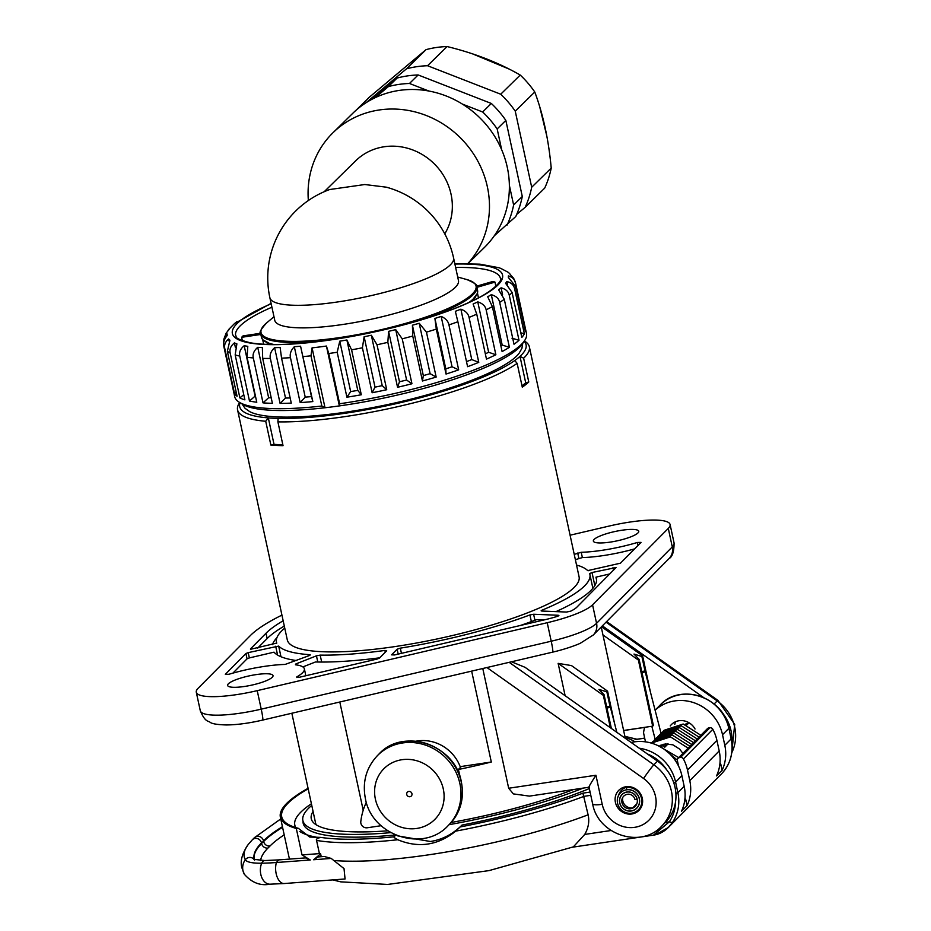 <?xml version="1.0" encoding="UTF-8"?>
<svg xmlns="http://www.w3.org/2000/svg" width="931" height="931" viewBox="0 0 931 931"><rect width="100%" height="100%" fill="white"/><g stroke="black" fill="none" stroke-linecap="round" stroke-linejoin="round"><path stroke-width="1.4" d="M332.774 879.9L340.688 881.843L387.633 884.45L489.019 870.613L573.345 846.884L584.738 834.42C588.462 827.892 589.579 821.351 588.113 814.811L582.899 793.154L590.091 792.083M655.866 834.607L668.342 827.473C663.978 831.802 659.02 834.351 653.481 835.142L669.308 821.829L665.386 822.41M721.385 773.964A41.464 38.683 -135.3 0 0 731.114 738.935L731.207 738.749C733.803 752.446 730.532 764.188 721.385 773.964L668.342 827.473L672.24 822.736A41.464 38.683 44.7 0 0 677.873 792.653L675.894 793.48M308.184 788.813A192.112 39.568 -12.2 0 0 281.721 816.836A192.112 39.568 -12.2 0 0 298.339 828.322L309.802 837.062L320.823 837.388C317.238 838.261 315.818 839.262 316.552 840.39L319.414 853.611L320.613 853.867L313.607 859.744L318.216 856.939L324.325 856.485L331.203 858.429L344.028 868.611L345.064 878.98L284.269 883.531A13.825 7.576 -94.3 0 1 276.17 873.685A13.825 7.576 85.7 0 1 276.391 862.513L278.718 859.895L264.835 860.547L253.895 859.36M719.966 763.187A2.77 2.584 44.7 0 1 720.931 764.782L722.119 770.263A41.464 38.683 -135.3 0 0 724.807 745.3L722.526 734.722L728.822 728.368A41.464 38.683 -135.3 0 0 700.17 696.341A41.464 38.683 -135.3 0 0 660.195 705.011C680.386 682.47 723.748 697.191 728.915 728.17L731.114 738.935L724.807 745.3M722.119 770.263L716.509 775.919A41.464 38.683 -135.3 0 0 719.209 750.956L716.917 740.378A41.464 38.683 44.7 0 0 712.832 729.299A2.77 2.584 44.7 0 0 709.922 727.774L708.84 727.937A2.77 2.584 -135.3 0 0 707.444 728.636L678.024 758.323A2.77 2.584 -135.3 0 0 677.372 760.662L678.548 766.073M684.948 798.53A2.77 2.584 44.7 0 1 685.914 800.125L687.09 805.606A41.464 38.683 -135.3 0 0 689.79 780.644L687.497 770.065L716.917 740.378M687.09 805.606L681.492 811.262A41.464 38.683 -135.3 0 0 684.18 786.299L681.899 775.721A41.464 38.683 -135.3 0 0 631.16 742.461M395.756 835.095L394.069 836.794C393.336 836.981 394.581 837.97 397.805 839.75C418.531 848.327 437.849 845.453 455.736 831.127L460.158 826.949A179.671 37.007 -12.2 0 0 582.899 793.154M459.798 827.31L462.009 825.075A172.479 35.529 -12.2 0 0 589.335 788.569M651.979 742.507L650.152 742.775M397.7 835.875L430.355 841.496C442.19 839.704 452.745 834.234 462.009 825.075M320.613 853.867L321.23 856.718M278.718 859.895L305.601 857.893L310.279 859.988L302.016 854.914L319.414 853.611M302.016 854.914L296.302 828.474L298.339 828.322M308.068 788.313A193.485 39.858 -12.2 0 0 280.371 817.127A193.485 39.858 -12.2 0 0 296.302 828.474M280.371 817.127L288.936 856.788A193.485 39.858 -12.2 0 0 289.797 859.069M624.945 736.607A179.671 37.007 -12.2 0 1 636.141 739.435L637.048 739.307M303.029 821.235A172.479 35.529 -12.2 0 0 303.18 823.26A172.479 35.529 -12.2 0 0 395.454 834.967M634.93 741.786A172.212 35.471 -12.2 0 0 625.167 737.631M311.769 805.396A172.212 35.471 -12.2 0 0 308.464 808.399A172.212 35.471 -12.2 0 0 302.878 820.56A172.212 35.471 -12.2 0 0 390.752 832.64M449.079 824.68A172.212 35.471 -12.2 0 0 583.213 788.103M387.727 830.813A163.623 33.702 167.8 0 1 313.747 822.923A163.623 33.702 167.8 0 1 313.072 811.46M573.403 789.569A163.623 33.702 167.8 0 1 451.163 822.48M291.845 713.251L315.551 822.923A160.318 33.016 -12.2 0 0 316.296 824.878M363.206 810.261L339.803 702.009M511.48 661.79L525.049 667.318L657.507 761.127A41.464 38.683 44.7 0 1 665.316 822.48L661.673 826.158A41.464 38.683 -135.3 0 0 653.865 764.805L509.176 662.325M589.044 787.23L529.436 796.11L513.377 793.899L508.675 788.243L482.782 668.516M491.312 762.012L461.345 766.481L458.389 769.472A160.318 33.016 -12.2 0 0 491.312 762.012L471.656 671.123M458.389 769.472L460.868 779.875M565.129 695.701L558.135 663.361L571.483 665.595L607.571 691.151L614.518 723.282M381.128 825.704L367.233 827.775A5.528 5.155 44.7 0 1 360.751 822.061A66.334 61.888 44.7 0 1 366.349 802.289M460.461 767.377A38.555 35.972 -135.3 0 0 417.484 740.948A38.555 35.972 -135.3 0 0 416.029 741.192M570.086 535.209L609.153 526.062A55.278 11.381 167.8 0 1 670.087 524.502A55.278 11.381 167.8 0 1 668.295 528.401L592.558 604.813A55.278 11.381 167.8 0 1 547.219 622.711L257.224 690.651A55.278 11.381 167.8 0 1 196.29 692.21A55.278 11.381 167.8 0 1 198.082 688.312L250.346 635.582A193.485 39.858 167.8 0 1 281.942 615.112M256.211 674.591A23.217 4.783 -12.2 0 0 227.63 685.437A23.217 4.783 -12.2 0 0 244.446 686.473A23.217 4.783 -12.2 0 0 273.027 675.627A23.217 4.783 -12.2 0 0 256.211 674.591M621.931 530.239A23.217 4.783 -12.2 0 0 593.35 541.086A23.217 4.783 -12.2 0 0 610.166 542.121A23.217 4.783 -12.2 0 0 638.747 531.275A23.217 4.783 -12.2 0 0 621.931 530.239M524.351 340.967L524.712 341.188A149.263 30.746 167.8 0 1 529.355 346.809L579.082 576.813A149.263 30.746 167.8 0 1 395.361 646.521A149.263 30.746 -12.2 0 1 287.295 639.9L237.568 409.884A149.263 30.746 -12.2 0 0 265.719 421.266L268.314 417.903A146.504 30.176 -12.2 0 0 278.136 418.403A146.504 30.176 -12.2 0 0 345.762 413.166A146.504 30.176 167.8 0 0 514.762 360.541A146.504 30.176 -12.2 0 0 519.987 356.364L525.701 382.804A146.504 30.176 167.8 0 1 522.012 385.853M305.287 675.871A55.278 11.381 167.8 0 0 305.508 674.137L304.367 668.854A55.278 11.381 -12.2 0 1 296.733 676.93L299.398 677.256L377.125 659.043L379.394 658.147L386.691 650.781L384.91 650.443A160.318 33.016 -12.2 0 1 320.171 655.11L316.447 655.843L295.907 663.931L296.116 664.874M304.367 668.854A55.278 11.381 -12.2 0 0 295.43 664.792L295.907 663.931M533.626 614.251L558.239 615.263L558.903 615.472L557.413 616.334A38.695 7.972 -12.2 0 1 545.659 619.557L394.523 654.958L391.567 654.842L397.141 649.221L400.318 648.151A160.318 33.016 -12.2 0 0 529.914 614.937L533.626 614.251L534.929 620.255M592.884 588.311L589.893 574.474A160.318 33.016 -12.2 0 1 541.958 610.201L541.132 610.817L541.795 611.039L566.548 612.051L570.773 611.143A38.695 7.972 -12.2 0 0 576.894 607.14L616.019 567.561L592.011 572.518L594.839 585.599M589.893 574.474A160.318 33.016 -12.2 0 0 589.649 573.624L592.011 572.518M574.229 554.387L581.223 552.281A55.278 11.381 -12.2 0 0 637.386 542.47L641.063 542.389L620.453 563.185L587.705 570.622A160.318 33.016 -12.2 0 0 576.533 565.036M284.746 628.122A160.318 33.016 -12.2 0 0 276.484 642.239A160.318 33.016 -12.2 0 0 276.728 643.088L250.52 649.291M283.164 620.779A176.902 36.437 -12.2 0 0 266.01 633.255L250.451 648.954M248.205 652.631L245.912 653.527L225.314 674.323L228.991 674.253A55.278 11.381 -12.2 0 1 285.142 664.431L309.36 655.552L310.279 654.9L309.709 654.679A160.318 33.016 -12.2 0 1 278.672 646.091L248.205 652.631L249.345 657.914L247.064 658.822L232.89 673.125M240.035 402.716A146.504 30.176 -12.2 0 0 268.314 417.903L274.028 444.343L270.863 445.065A149.263 30.746 -12.2 0 0 283.036 445.67L277.892 421.871A149.263 30.746 -12.2 0 0 345.634 416.518A149.263 30.746 167.8 0 0 517.147 363.369L522.291 387.156A149.263 30.746 -12.2 0 0 528.773 381.989L523.629 358.202L519.987 356.364A146.504 30.176 167.8 0 0 524.141 341.281M529.355 346.809A149.263 30.746 167.8 0 1 523.629 358.202M528.773 381.989L525.701 382.804M522.768 343.318L521.895 348.415L519.009 353.408A141.861 29.222 167.8 0 1 346.937 411.979A141.861 29.222 167.8 0 1 249.706 411.63L245.016 408.278L242.118 403.996M517.147 363.369L514.762 360.541M277.892 421.871L278.136 418.403M270.863 445.065L265.719 421.266M239.698 402.506L239.465 402.855A149.263 30.746 -12.2 0 0 237.568 409.884M282.849 444.809A146.504 30.176 167.8 0 1 274.028 444.343M321.835 406.032L325.012 407.755A146.504 30.176 167.8 0 1 242.526 404.24L239.348 402.285A149.263 30.746 -12.2 0 0 321.835 406.032L310.977 355.805L312.071 347.88L325.012 407.755A146.504 30.176 -12.2 0 0 339.373 405.904A146.504 30.176 167.8 0 0 522.5 343.714L524.595 340.618A149.263 30.746 -12.2 0 0 526.492 333.589L525.352 328.294A149.263 30.746 167.8 0 1 525.305 331.285L515.588 286.341L508.338 277.473A143.735 29.606 -12.2 0 0 508.338 275.913C512.399 277.019 514.82 279.44 515.599 283.199L525.317 328.143A149.263 30.746 167.8 0 1 525.352 328.294M515.599 283.199L513.668 278.311L510.514 274.785A146.504 30.176 -12.2 0 0 507.861 272.085L508.186 272.329M507.93 272.131L501.111 268.57A143.735 29.606 -12.2 0 0 498.644 267.628L499.551 267.953M337.197 352.255L339.768 341.177A143.735 29.606 -12.2 0 0 346.879 339.978L351.581 349.823L361.298 394.767A149.263 30.746 167.8 0 1 346.914 397.2L337.197 352.255A149.263 30.746 -12.2 0 1 331.913 353.058A149.263 30.746 167.8 0 1 328.759 353.524L339.629 403.751A149.263 30.746 -12.2 0 0 524.595 340.618M362.415 347.798L364.126 336.743A143.735 29.606 -12.2 0 0 371.341 335.241L377.008 344.773L386.726 389.717A149.263 30.746 167.8 0 1 372.132 392.742L362.415 347.798A149.263 30.746 -12.2 0 1 351.581 349.823M387.843 342.34L388.588 331.355A143.735 29.606 -12.2 0 0 395.698 329.621L402.227 338.814L411.944 383.758A149.263 30.746 167.8 0 1 397.56 387.284L387.843 342.34A149.263 30.746 -12.2 0 1 377.008 344.773M412.736 336.044L412.421 325.198A143.735 29.606 -12.2 0 0 419.206 323.266L426.456 332.134L436.174 377.078A149.263 30.746 167.8 0 1 422.453 380.988L412.736 336.044A149.263 30.746 -12.2 0 1 402.227 338.814M436.313 329.109L434.905 318.449A143.735 29.606 -12.2 0 0 441.154 316.389C445.588 318.332 448.195 321.183 448.963 324.919L458.68 369.863A149.263 30.746 167.8 0 1 446.03 374.053L436.313 329.109A149.263 30.746 -12.2 0 1 426.456 332.134M457.877 321.742L455.34 311.315A143.735 29.606 -12.2 0 0 460.868 309.173C465.558 310.919 468.293 313.666 469.061 317.413L478.778 362.357A149.263 30.746 167.8 0 1 467.595 366.686L457.877 321.742A149.263 30.746 -12.2 0 1 448.963 324.919M476.753 314.166L473.111 304.018A143.735 29.606 -12.2 0 0 477.754 301.865C482.572 303.413 485.377 306.066 486.145 309.814L495.862 354.758A149.263 30.746 167.8 0 1 486.471 359.11L476.753 314.166A149.263 30.746 -12.2 0 1 469.061 317.413M492.383 306.613L487.693 296.756A143.735 29.606 -12.2 0 0 491.3 294.673C496.118 296.058 498.923 298.63 499.691 302.377L509.408 347.321A149.263 30.746 167.8 0 1 502.1 351.557L492.383 306.613A149.263 30.746 -12.2 0 1 486.145 309.814M504.288 299.305L498.62 289.785A143.735 29.606 -12.2 0 0 501.087 287.807C505.777 289.076 508.512 291.578 509.292 295.325L519.009 340.269A149.263 30.746 167.8 0 1 514.005 344.261L504.288 299.305A149.263 30.746 -12.2 0 1 499.691 302.377M512.108 292.485L505.58 283.28A143.735 29.606 -12.2 0 0 506.825 281.499C511.259 282.652 513.865 285.107 514.645 288.866L524.362 333.81A149.263 30.746 167.8 0 1 521.826 337.429L512.108 292.485A149.263 30.746 -12.2 0 1 509.292 295.325M339.629 403.751L339.373 405.904L326.432 346.041L328.759 353.524M312.071 347.88A146.504 30.176 -12.2 0 0 326.432 346.041M236.905 321.695A143.735 29.606 -12.2 0 0 234.659 323.476A143.735 29.606 -12.2 0 0 234.426 323.662L229.945 328.189A143.735 29.606 -12.2 0 0 228.689 329.981L226.128 333.205L223.836 339.221L227.176 334.008A143.735 29.606 -12.2 0 0 227.176 335.556C224.15 339.187 223.044 342.864 223.882 346.6L233.6 391.544A149.263 30.746 167.8 0 1 233.565 391.381A149.263 30.746 167.8 0 1 233.53 391.218M227.909 330.761L228.851 329.248M223.743 342.666L223.836 339.221M224.825 348.729C223.987 344.994 225.279 341.735 228.677 338.954A143.735 29.606 -12.2 0 0 229.934 340.222L227.362 351.301L237.079 396.245A149.263 30.746 167.8 0 1 234.542 393.673L224.825 348.729A149.263 30.746 167.8 0 1 223.882 346.6M230.178 352.989C229.329 349.253 230.748 345.89 234.414 342.899A143.735 29.606 -12.2 0 0 236.881 343.853L235.171 354.909L244.888 399.853A149.263 30.746 167.8 0 1 239.895 397.933L230.178 352.989A149.263 30.746 167.8 0 1 227.362 351.301M239.767 356.084C238.918 352.349 240.396 348.892 244.19 345.715A143.735 29.606 -12.2 0 0 247.797 346.32L247.064 357.295L256.781 402.239A149.263 30.746 167.8 0 1 249.485 401.028L239.767 356.084A149.263 30.746 167.8 0 1 235.171 354.909M253.302 357.923C252.452 354.187 253.93 350.65 257.736 347.321A143.735 29.606 -12.2 0 0 262.367 347.554L262.682 358.388L272.399 403.332A149.263 30.746 167.8 0 1 263.019 402.867L253.302 357.923A149.263 30.746 167.8 0 1 247.064 357.295M270.374 358.458C269.524 354.723 270.944 351.127 274.61 347.659A143.735 29.606 -12.2 0 0 280.138 347.507L281.558 358.167L291.275 403.111A149.263 30.746 167.8 0 1 280.091 403.402L270.374 358.458A149.263 30.746 167.8 0 1 262.682 358.388M290.46 357.667C289.622 353.931 290.914 350.289 294.324 346.716A143.735 29.606 -12.2 0 0 300.573 346.204L312.828 401.575A149.263 30.746 167.8 0 1 300.178 402.611L290.46 357.667A149.263 30.746 167.8 0 1 281.558 358.167M233.565 391.381L234.705 396.676A149.263 30.746 -12.2 0 0 239.348 402.285M236.218 392.242L234.542 393.673M228.677 338.954L229.189 341.281M243.759 394.628L239.895 397.933M234.414 342.899L235.38 347.368M244.19 345.715L255.094 396.117L249.485 401.028M257.736 347.321L268.628 397.712L263.019 402.867M268.628 397.712A143.735 29.606 -12.2 0 0 271.212 397.863M274.61 347.659L285.503 398.049L280.091 403.402M285.503 398.049A143.735 29.606 -12.2 0 0 290.158 397.944M294.324 346.716L305.217 397.118L300.178 402.611M312.828 401.575L311.466 396.606A143.735 29.606 -12.2 0 1 305.217 397.118M300.573 346.204L311.466 396.606M260.843 334.45L241.641 337.301A135.449 27.895 167.8 0 1 243.049 335.893L260.599 333.275M241.641 337.301L242.386 340.758M476.602 286.178L493.034 281.43A135.449 27.895 167.8 0 1 494.978 282.116L495.886 286.329M271.247 344.517A109.881 22.635 167.8 0 1 266.406 342.631M471.668 301.179A109.881 22.635 -12.2 0 0 475.299 297.466M494.978 282.116L476.905 287.342M475.718 296.302A109.462 22.542 167.8 0 1 470.935 301.528M272.061 344.528A109.462 22.542 167.8 0 1 265.544 341.747M324.197 191.728L355.654 160.83A58.048 53.998 -134.5 0 1 384.317 146.737A58.048 53.998 45.5 0 1 441.585 172.549A58.048 53.998 45.5 0 1 444.774 233.856M269.874 297.745A93.984 93.984 0 0 1 329.702 189.528L364.789 184.524L386.318 187.178A93.984 93.984 0 0 1 453.595 258.027A93.984 19.353 167.8 0 1 365.825 296.803A93.984 19.353 167.8 0 1 269.874 297.745L274.761 320.311A93.984 19.353 167.8 0 0 370.713 319.368A93.984 19.353 167.8 0 0 458.471 280.592L453.595 258.027M467.851 263.543A93.984 87.433 45.5 0 0 476.532 158.817A93.984 87.433 45.5 0 0 379.336 109.963A93.984 87.433 -134.5 0 0 332.926 132.796A93.984 87.433 -134.5 0 0 308.359 200.537M332.926 132.796L352.826 113.256A93.984 87.433 -134.5 0 1 399.236 90.423A93.984 87.433 45.5 0 1 497.654 141.454A93.984 87.433 45.5 0 1 484.516 247.367L468.049 263.543M375.193 97.674L388.425 86.571A99.512 92.576 45.5 0 1 409.477 83.476L428.865 91.029M371.481 99.536L397.095 78.053A99.512 92.576 45.5 0 1 418.159 74.957L491.324 103.457A99.512 92.576 45.5 0 1 505.847 120.402L522.291 196.488A99.512 92.576 45.5 0 1 515.762 216.527L494.314 235.764M388.425 86.571L397.095 78.053M509.373 185.362L513.621 205.006A99.512 92.576 45.5 0 1 507.092 225.046M462.381 104.086L482.642 111.976A99.512 92.576 45.5 0 1 497.166 128.932L501.669 149.74M497.166 128.932L505.847 120.402M513.621 205.006L522.291 196.488M409.477 83.476L418.159 74.957M482.642 111.976L491.324 103.457M458.296 90.598A78.507 73.037 45.5 0 1 462.521 92.239M366.174 102.643L406.498 68.813A99.512 92.576 45.5 0 1 427.562 65.729L500.715 94.217A99.512 92.576 45.5 0 1 515.25 111.173L531.694 187.247A99.512 92.576 45.5 0 1 525.165 207.299L516.728 214.374M531.694 187.247L551.222 168.08C548.638 139.871 543.157 114.513 534.778 92.006L515.25 111.173M551.222 168.08A99.512 92.576 45.5 0 1 544.693 188.12L525.165 207.299M406.498 68.813L426.026 49.646A99.512 92.576 45.5 0 1 436.43 47.493A99.512 92.576 45.5 0 1 447.089 46.55C474.368 53.195 498.76 62.703 520.243 75.05A99.512 92.576 45.5 0 1 534.778 92.006M500.715 94.217L520.243 75.05M427.562 65.729L447.089 46.55M426.026 49.646L369.316 97.22L355.956 110.347M339.768 341.177L350.661 391.579L346.914 397.2M361.298 394.767L357.772 390.38A143.735 29.606 -12.2 0 1 350.661 391.579M346.879 339.978L357.772 390.38M364.126 336.743L375.018 387.133L372.132 392.742M386.726 389.717L382.234 385.643A143.735 29.606 -12.2 0 1 375.018 387.133M371.341 335.241L382.234 385.643M388.588 331.355L399.48 381.757L397.56 387.284M411.944 383.758L406.603 380.023A143.735 29.606 -12.2 0 1 399.48 381.757M395.698 329.621L406.603 380.023M412.421 325.198L423.326 375.6L422.453 380.988M436.174 377.078L430.11 373.668A143.735 29.606 -12.2 0 1 423.326 375.6M419.206 323.266L430.11 373.668M434.905 318.449L445.798 368.851L446.03 374.053M458.68 369.863L452.047 366.779A143.735 29.606 -12.2 0 1 445.798 368.851M441.154 316.389L452.047 366.779M478.778 362.357L471.761 359.575A143.735 29.606 -12.2 0 1 466.501 361.612M460.868 309.173L471.761 359.575M495.862 354.758L488.647 352.267A143.735 29.606 -12.2 0 1 485.33 353.815M477.754 301.865L488.647 352.267M509.408 347.321L502.193 345.064A143.735 29.606 -12.2 0 1 500.866 345.855M491.3 294.673L502.193 345.064M519.009 340.269L511.992 338.209M501.087 287.807L502.565 294.638M524.362 333.81L520.813 332.786M506.825 281.499L507.523 284.7M525.317 328.143L524.584 327.921M508.338 275.913L508.722 277.659M379.732 657.81A165.846 34.156 -12.2 0 1 315.469 661.976L302.889 666.922M544.1 619.918L536.617 619.615A165.846 34.156 -12.2 0 1 520.278 625.504M609.805 573.927L595.956 577.162L596.596 580.106M555.97 611.62A165.846 34.156 -12.2 0 0 596.434 578.593A165.846 34.156 -12.2 0 0 595.956 577.162M634.639 548.883A55.278 11.381 167.8 0 1 582.375 557.564L575.37 559.671M588.206 570.773A165.846 34.156 -12.2 0 0 587.589 570.505M284.304 626.074A176.902 36.437 -12.2 0 0 267.162 638.538L257.712 648.069M276.938 637.677A165.846 34.156 -12.2 0 0 272.469 644.636M296.628 660.568A165.846 34.156 -12.2 0 1 274.017 652.165L249.345 657.914M686.031 723.922A14.233 13.278 -135.3 0 0 685.81 724.527M644.624 727.414L623.63 730.544M602.38 625.853L703.464 697.447M721.56 711.878A41.464 38.683 44.7 0 1 731.871 742.833M688.579 723.201A14.233 13.278 -135.3 0 0 685.088 724.353M686.95 724.842L688.905 722.875A14.512 13.534 44.7 0 1 689.149 722.84M668.097 743.869L664.815 747.174M626.586 786.66L626.563 789.709A11.137 10.392 44.7 0 1 639.073 797.634A11.137 10.392 44.7 0 1 633.417 810.412A11.137 10.392 44.7 0 1 631.16 811.017A9.95 9.287 44.7 0 1 621.838 807.282A9.95 9.287 44.7 0 1 620.093 797.518A9.95 9.287 44.7 0 1 627.052 791.978A8.763 8.17 44.7 0 1 636.897 798.216A8.763 8.17 44.7 0 1 632.44 808.271A8.763 8.17 44.7 0 1 630.671 808.748A7.576 7.064 44.7 0 1 622.245 798.472A7.576 7.064 44.7 0 1 627.541 794.259A6.389 5.958 44.7 0 1 634.895 799.461L637.037 799.147A8.647 8.076 44.7 0 0 627.075 792.083A9.845 9.182 44.7 0 0 620.186 797.564L620.698 796.261M626.086 787.545A13.406 12.51 44.7 0 1 641.145 797.076A13.406 12.51 44.7 0 1 634.337 812.46A13.406 12.51 44.7 0 1 631.637 813.182A12.219 11.393 44.7 0 1 620.174 808.597A12.219 11.393 44.7 0 1 618.033 796.61L618.952 794.224A13.325 12.429 44.7 0 1 621.559 790.186A13.325 12.429 44.7 0 1 626.226 787.312M687.776 723.375A13.325 12.429 44.7 0 1 687.788 723.364L686.461 724.702M618.033 796.61A12.219 11.393 44.7 0 1 626.586 789.814A11.032 10.288 44.7 0 1 638.969 797.658A11.032 10.288 44.7 0 1 633.371 810.319A11.032 10.288 44.7 0 1 631.148 810.913A9.845 9.182 44.7 0 1 621.92 807.224A9.845 9.182 44.7 0 1 620.186 797.564M639.667 809.633A14.233 13.278 44.7 0 1 636.117 811.762L634.337 812.46M622.99 787.533A14.233 13.278 -135.3 0 0 622.443 789.302M642.309 798.356A14.233 13.278 -135.3 0 0 632.475 787.37A14.233 13.278 -135.3 0 0 618.754 790.338A14.233 13.278 -135.3 0 0 615.414 802.371A14.233 13.278 -135.3 0 0 625.248 813.357A14.233 13.278 -135.3 0 0 638.969 810.389A14.233 13.278 -135.3 0 0 642.309 798.356M589.614 786.928C587.566 788.894 589.672 784.996 595.933 775.244L602.217 804.326A28.198 26.301 -135.3 0 0 644.45 823.76A28.198 26.301 -135.3 0 0 643.577 778.491L486.925 667.539M633.499 807.759A9.81 9.159 44.7 0 1 632.708 807.91A8.623 8.042 44.7 0 1 622.758 797.413M408.779 791.443A2.77 2.584 -135.3 0 0 407.033 795.249A2.77 2.584 -135.3 0 0 411.316 796.028A2.77 2.584 -135.3 0 0 408.779 791.443M602.962 634.965L638.387 660.056L652.678 726.145L623.619 730.474M638.387 660.056L639.097 659.346L633.999 654.062L641.89 656.518L642.599 655.808L650.466 692.222M601.519 626.726L642.599 655.808M641.89 656.518L645.136 671.53M639.097 659.346L653.387 725.447L652.678 726.145M641.727 671.554A3.596 0.698 165.6 0 1 645.102 671.391A3.596 0.698 165.6 0 1 644.985 671.647A3.596 0.698 165.6 0 1 642.029 672.904M610.026 706.443L606.872 691.861L598.982 689.405L604.068 694.689L603.369 695.399L610.364 727.739M611.364 728.449L604.068 694.689M558.135 663.361L603.369 695.399M607.571 691.151L606.872 691.861M606.686 706.78A3.596 0.698 165.6 0 1 610.224 706.594A3.596 0.698 165.6 0 1 610.108 706.85A3.596 0.698 165.6 0 1 606.977 708.154M674.777 724.365A15.199 14.186 44.7 0 1 675.592 721.723M644.648 727.344A41.464 38.683 44.7 0 0 643.6 732.371A2.77 2.584 -135.3 0 0 643.647 733.302L645.486 741.856M655.098 710.213A41.464 38.683 44.7 0 1 694.701 702.998A41.464 38.683 44.7 0 1 722.526 734.722M695.038 729.008A15.199 14.186 -135.3 0 0 671.402 724.574A15.199 14.186 -135.3 0 0 670.215 725.947M687.497 770.065A41.464 38.683 44.7 0 0 683.412 758.974A2.77 2.584 44.7 0 0 680.503 757.462L679.421 757.625A2.77 2.584 -135.3 0 0 678.024 758.323M611.05 830.499L584.738 834.42M672.287 822.667L669.308 821.829A38.695 36.1 44.7 0 0 675.417 802.662M590.789 795.318L584.109 796.308A182.429 37.577 -12.2 0 1 455.736 831.127M647.429 753.994A38.695 36.1 44.7 0 1 666.782 769.96M334.497 860.581A182.429 37.577 -12.2 0 0 588.113 814.811M728.915 728.17L731.044 738.609M719.209 750.956L689.79 780.644M684.18 786.299L677.873 792.653L675.592 782.087L681.899 775.721M639.306 748.233A41.464 38.683 44.7 0 1 675.592 782.087L673.776 782.866M636.141 739.435L644.694 738.167M316.552 840.39A182.429 37.577 -12.2 0 0 397.805 839.75M331.203 858.429L313.607 859.744M310.279 859.988L276.391 862.513A105.959 21.82 167.8 0 1 261.669 863.212A5.528 3.771 -90.9 0 1 264.835 860.547M254.605 860.197L254.116 858.929A226.664 46.69 167.8 0 1 261.471 842.927A5.528 5.155 44.7 0 0 252.313 839.809L248.321 844.359A235.869 48.587 167.8 0 0 245.319 859.744A50.681 10.439 167.8 0 0 261.669 863.212A13.825 9.426 89.1 0 0 260.808 874.407A13.825 9.426 -90.9 0 0 270.002 884.194C260.331 886.021 251.766 882.693 244.294 874.186A13.825 13.5 -28.8 0 1 242.968 870.625A13.825 13.5 151.2 0 1 245.319 859.744A5.528 5.4 -28.8 0 1 254.116 859.464M320.823 837.388A179.671 37.007 -12.2 0 0 394.069 836.794M311.408 803.756A181.056 37.287 -12.2 0 0 295.837 827.589M299.852 831.511A181.056 37.287 -12.2 0 0 318.355 837.563M670.087 524.502L674.079 543.006A55.278 11.381 167.8 0 1 672.287 546.904L596.562 623.316A55.278 11.381 167.8 0 1 551.222 641.215L261.227 709.154A55.278 11.381 167.8 0 1 200.293 710.725C205.274 722.642 208.323 720.617 210.197 722.363C212.163 723.841 217.586 724.702 226.466 724.958C237.114 724.83 249.182 723.212 262.658 720.082A13.825 1.129 -103.2 0 0 261.227 709.154L257.224 690.651M674.079 543.006C674.056 551.652 672.368 556.843 669.052 558.577A13.825 12.894 -135.3 0 0 672.287 546.904L668.295 528.401M669.052 558.577L593.315 634.989A13.825 12.894 -135.3 0 0 596.562 623.316L592.558 604.813M593.315 634.989L580.432 643.181C578.151 644.392 566.316 649 552.642 652.142A13.825 1.129 -103.2 0 0 551.222 641.215L547.219 622.711M271.189 303.785A138.207 28.465 -12.2 0 0 332.425 339.664A138.207 28.465 -12.2 0 0 487.227 293.079A138.207 28.465 -12.2 0 0 454.898 264.055M514.645 288.866A149.263 30.746 -12.2 0 0 515.588 286.341M310.977 355.805A149.263 30.746 167.8 0 1 303.11 356.62M271.922 307.195A135.449 27.895 -12.2 0 0 235.636 335.591C237.428 336.65 231.842 337.988 250.241 342.783C268.733 345.901 296.174 344.831 332.6 339.571C380.465 332.565 435.021 317.785 467.641 303.029C496.828 290.623 503.054 278.276 500.413 278.346A135.449 27.895 -12.2 0 0 455.643 267.465M329.772 339.978A110.568 22.775 -12.2 0 1 260.657 333.589L261.448 337.208A110.568 22.775 -12.2 0 0 274.191 344.54M469.003 302.412A110.568 22.775 -12.2 0 0 477.58 290.472L477.545 293.184L471.458 301.283M416.494 321.23A110.568 22.775 -12.2 0 0 476.8 286.853L477.58 290.472M260.657 333.589C258.899 332.809 260.901 329.237 266.662 322.882A110.009 22.658 -12.2 0 0 373.319 331.448A110.009 22.658 -12.2 0 0 466.908 279.579C474.787 283.001 478.08 285.421 476.8 286.853M316.447 655.843L317.785 662.022M320.171 655.11L321.672 662.046M384.91 650.443L385.294 652.189M296.733 676.93L296.861 677.535M529.925 614.937L531.357 621.582M400.318 648.151L401.436 653.341M397.141 649.221L398.189 654.109M558.239 615.263L558.391 615.95M541.958 610.201L542.145 611.05M612.982 567.631L613.529 570.168M577.72 553.014L578.861 558.297M581.223 552.281L582.375 557.564M637.386 542.47L638.038 545.45M266.01 633.255L267.162 638.538M275.681 646.23L277.589 655.063M245.912 653.527L247.064 658.822M278.672 646.091L280.976 656.739M309.709 654.679L309.848 655.331M606.023 622.176L717.184 700.915A41.464 38.683 44.7 0 1 731.754 752.772M606.64 621.559L717.929 700.38A13.267 0.838 125.3 0 0 717.184 700.915L714.135 703.987M508.675 788.243L595.933 775.244M643.577 778.491A13.267 0.838 -54.7 0 1 653.865 764.805L657.507 761.127M602.217 804.326A13.267 2.735 167.8 0 1 592.616 803.744C597.749 834.595 640.854 849.095 661.673 826.158M630.671 808.748L632.708 807.91L636.851 803.732M461.264 782.133A49.75 46.422 -135.3 0 0 426.875 743.706A49.75 46.422 -135.3 0 0 378.917 754.11C403.123 727.076 455.166 744.765 461.357 781.935C464.488 798.367 460.554 812.437 449.592 824.156A49.75 46.422 -135.3 0 0 461.264 782.133M377.509 755.53C366.255 767.598 362.217 781.935 365.383 798.53C371.562 835.561 423.314 853.029 448.195 825.576A49.75 46.422 -135.3 0 0 459.867 783.553A49.75 46.422 -135.3 0 0 425.479 745.114A49.75 46.422 -135.3 0 0 377.509 755.53L378.917 754.11M375.391 799.135A35.937 33.528 -135.3 0 0 416.774 828.45A35.937 33.528 -135.3 0 0 443.307 789.023A35.937 33.528 -135.3 0 0 401.913 759.719A35.937 33.528 -135.3 0 0 375.391 799.135M720.931 764.782L719.582 766.155M708.84 727.937L679.421 757.625M680.503 757.462L709.922 727.774M683.412 758.974L712.832 729.299M685.914 800.125L684.553 801.486M260.645 860.488A221.136 45.549 167.8 0 1 267.965 848.06L270.013 846A221.136 45.549 167.8 0 1 284.199 834.863M270.013 846A5.528 5.155 44.7 0 1 263.636 841.496A226.664 46.69 167.8 0 1 282.57 827.322M267.965 848.06A5.528 5.155 44.7 0 1 261.599 843.544L263.508 840.868A226.664 46.69 167.8 0 1 282.43 826.693M254.175 859.173A226.664 46.69 167.8 0 1 261.599 843.544L263.508 840.868A5.528 5.155 44.7 0 0 254.361 837.749L280.755 818.931M653.481 835.142L572.437 847.21M284.269 883.531L270.002 884.194M636.979 739.249L624.887 736.34M303.878 825.169L302.878 820.56M625.318 738.33L601.24 626.994M552.642 652.142L262.658 720.082M196.29 692.21L200.293 710.725M499.016 267.732L479.884 264.16L454.805 263.636M234.659 323.476L271.096 303.366M262.705 339.792L263.671 344.261M477.498 293.346L478.464 297.827M261.448 337.208L262.612 339.675L271.48 344.517M273.982 316.738L266.662 322.882M457.703 277.019L466.908 279.579M472.773 53.963L508.838 68.941M539.712 106.809L546.8 135.996M276.705 643.228L276.484 642.239M717.929 700.38L734.71 724.434L731.719 753.028M621.559 790.186L624.748 786.974M664.327 747.034L667.492 743.846M589.02 787.137L592.616 803.744M633.371 810.319L634.744 809.772M448.195 825.576L449.592 824.156M645.102 671.391L661.057 733.349M651.816 726.273L655.156 739.272M700.857 735.281L683.179 724.015L664.047 730.3L663.163 731.254M664.99 743.985L664.874 746.487M610.224 706.594L616.846 732.325M636.595 739.307L644.683 738.097M655.087 710.167L660.195 705.011M244.294 874.186L241.885 867.762C240 861.128 242.141 853.331 248.321 844.359M252.313 839.809L254.361 837.749M678.722 757.613L659.032 746.162L665.386 743.939L672.845 744.812L679.665 749.106L682.9 753.412M651.363 743.101L670.471 736.887L688.114 748.14M699.041 737.119L681.352 725.854L662.232 732.138L661.347 733.081M663.454 744.276L663.081 746.72M697.214 738.958L679.537 727.681L660.405 733.977L659.52 734.92M662.034 744.695L661.569 746.418M695.399 740.797L677.71 729.52L658.589 735.816L657.705 736.758M660.719 745.219L660.312 746.255M693.572 742.635L675.894 731.359L656.762 737.655L655.878 738.597M691.756 744.463L674.067 733.197L654.947 739.493L654.062 740.436M689.929 746.301L672.252 735.036L653.12 741.332L652.235 742.275M664.594 749.56L677.314 760.092"/></g></svg>
